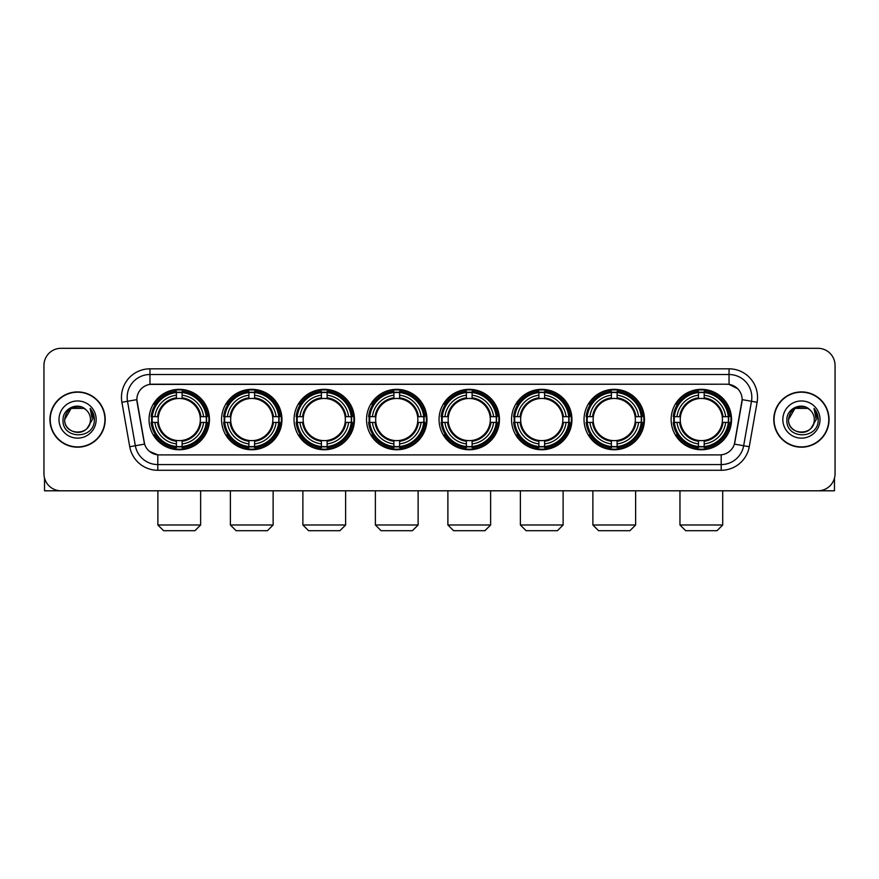 <?xml version="1.0" encoding="UTF-8"?>
<svg xmlns="http://www.w3.org/2000/svg" width="879" height="879" viewBox="0 0 879 879"><rect width="100%" height="100%" fill="white"/><g stroke="black" fill="none" stroke-linecap="round" stroke-linejoin="round"><path stroke-width="1.32" d="M439.05 419.547A30.205 30.205 0 0 0 469.254 449.762A30.205 30.205 0 0 0 499.459 419.547A30.205 30.205 0 0 0 469.254 389.342A30.205 30.205 0 0 0 439.05 419.547M221.552 419.547A30.205 30.205 0 0 0 251.757 449.762A30.205 30.205 0 0 0 281.961 419.547A30.205 30.205 0 0 0 251.757 389.342A30.205 30.205 0 0 0 221.552 419.547M294.047 419.547A30.205 30.205 0 0 0 324.252 449.762A30.205 30.205 0 0 0 354.468 419.547A30.205 30.205 0 0 0 324.252 389.342A30.205 30.205 0 0 0 294.047 419.547M366.543 419.547A30.205 30.205 0 0 0 396.759 449.762A30.205 30.205 0 0 0 426.963 419.547A30.205 30.205 0 0 0 396.759 389.342A30.205 30.205 0 0 0 366.543 419.547M511.545 419.547A30.205 30.205 0 0 0 541.75 449.762A30.205 30.205 0 0 0 571.954 419.547A30.205 30.205 0 0 0 541.75 389.342A30.205 30.205 0 0 0 511.545 419.547M584.041 419.547A30.205 30.205 0 0 0 614.245 449.762A30.205 30.205 0 0 0 644.461 419.547A30.205 30.205 0 0 0 614.245 389.342A30.205 30.205 0 0 0 584.041 419.547M671.127 419.547A30.205 30.205 0 0 0 701.343 449.762A30.205 30.205 0 0 0 731.548 419.547A30.205 30.205 0 0 0 701.343 389.342A30.205 30.205 0 0 0 671.127 419.547M149.045 419.547A30.205 30.205 0 0 0 179.261 449.762A30.205 30.205 0 0 0 209.466 419.547A30.205 30.205 0 0 0 179.261 389.342A30.205 30.205 0 0 0 149.045 419.547M129.74 446.73L121.895 402.274A28.502 28.502 0 0 1 149.957 368.828L729.043 368.828A28.502 28.502 0 0 1 757.105 402.274L749.26 446.73A28.502 28.502 0 0 1 721.198 470.276L157.802 470.276A28.502 28.502 0 0 1 129.74 446.73L135.344 445.741L127.51 401.285A22.799 22.799 0 0 1 149.957 374.52L729.043 374.52A22.799 22.799 0 0 1 751.49 401.285L743.656 445.741A22.799 22.799 0 0 1 721.198 464.573L157.802 464.573A22.799 22.799 0 0 1 135.344 445.741L144.595 444.104L136.849 399.637A15.393 15.393 0 0 0 137.091 402.274L144.123 442.17A15.393 15.393 0 0 0 159.275 454.893L719.725 454.893A15.393 15.393 0 0 0 734.877 442.17L741.909 402.274A15.393 15.393 0 0 0 726.757 384.211L152.243 384.211A15.393 15.393 0 0 0 136.849 399.604L137.025 397.319M151.759 422.403A27.645 27.645 0 0 1 151.759 416.701M673.841 422.403A27.645 27.645 0 0 1 673.841 416.701M586.754 422.403A27.645 27.645 0 0 1 586.754 416.701M514.259 422.403A27.645 27.645 0 0 1 514.259 416.701M369.257 422.403A27.645 27.645 0 0 1 369.257 416.701M296.761 422.403A27.645 27.645 0 0 1 296.761 416.701M224.266 422.403A27.645 27.645 0 0 1 224.266 416.701M441.752 422.403A27.645 27.645 0 0 1 441.752 416.701M49.938 419.547A27.645 27.645 0 0 0 77.583 447.191A27.645 27.645 0 0 0 105.216 419.547A27.645 27.645 0 0 0 77.583 391.913A27.645 27.645 0 0 0 49.938 419.547M773.784 419.547A27.645 27.645 0 0 0 801.417 447.191A27.645 27.645 0 0 0 829.062 419.547A27.645 27.645 0 0 0 801.417 391.913A27.645 27.645 0 0 0 773.784 419.547M149.957 368.828L149.957 384.387L726.757 384.211L729.043 384.387L737.635 388.716M719.725 454.893L159.275 454.893M157.802 470.276L157.802 454.817L149.584 451.454M757.105 402.274L742.151 399.637L734.404 444.104L749.26 446.73M835.05 365.4A17.097 17.097 0 0 0 817.953 348.304L61.047 348.304A17.097 17.097 0 0 0 43.95 365.4L43.95 473.693A17.097 17.097 0 0 0 61.047 490.801L817.953 490.801A17.097 17.097 0 0 0 835.05 473.693L835.05 365.4L835.05 473.693M43.95 365.4L43.95 473.693M817.953 348.304L61.047 348.304M61.047 490.801L817.953 490.801M104.931 419.547A27.359 27.359 0 0 0 77.583 392.199A27.359 27.359 0 0 0 50.224 419.547A27.359 27.359 0 0 0 77.583 446.906A27.359 27.359 0 0 0 104.931 419.547M84.021 408.394L86.021 409.823A12.877 12.877 0 0 1 90.46 419.547C91.251 436.171 63.903 436.171 64.694 419.547L71.133 408.394L84.021 408.394L86.021 409.823C78.11 401.538 62.892 408.361 63.035 419.547C61.585 439.434 93.822 439.961 94.35 420.514L94.372 419.547C94.328 415.327 92.921 411.614 90.163 408.416L92.383 419.547L87.45 427.831A12.877 12.877 0 0 0 90.46 419.547C91.251 436.171 63.903 436.171 64.694 419.547C65.947 410.295 71.254 406.12 80.615 407.032M87.45 427.831C80.615 437.072 64.024 431.16 64.694 419.547M58.992 419.547A18.58 18.58 0 0 0 77.583 438.138A18.58 18.58 0 0 0 96.163 419.547A18.58 18.58 0 0 0 77.583 400.967A18.58 18.58 0 0 0 58.992 419.547M90.284 408.559L94.372 420.041M44.521 478.077L44.521 490.801L110.633 490.801M828.776 419.547A27.359 27.359 0 0 0 801.417 392.199A27.359 27.359 0 0 0 774.069 419.547A27.359 27.359 0 0 0 801.417 446.906A27.359 27.359 0 0 0 828.776 419.547M809.856 409.823A12.877 12.877 0 0 1 814.306 419.547C815.097 436.171 787.749 436.171 788.54 419.547L794.979 408.394L807.867 408.394L809.856 409.823C801.956 401.538 786.738 408.361 786.881 419.547C785.43 439.434 817.668 439.961 818.195 420.514L818.217 419.547C818.173 415.327 816.767 411.614 814.009 408.416L816.228 419.547L811.295 427.831A12.877 12.877 0 0 0 814.306 419.547C815.097 436.171 787.749 436.171 788.54 419.547C789.792 410.295 795.099 406.12 804.461 407.032M811.295 427.831C804.461 437.072 787.87 431.16 788.54 419.547M782.837 419.547A18.58 18.58 0 0 0 801.417 438.138A18.58 18.58 0 0 0 820.008 419.547A18.58 18.58 0 0 0 801.417 400.967A18.58 18.58 0 0 0 782.837 419.547M814.13 408.559L818.217 420.041M194.929 530.696L163.582 530.696L157.879 524.994L200.632 524.994L194.929 530.696M182.107 446.532L182.107 447.675A28.271 28.271 0 0 0 207.389 422.403L206.235 422.403A27.128 27.128 0 0 1 182.107 446.532L182.107 443.895A24.513 24.513 0 0 0 203.598 422.403L200.148 422.403A21.085 21.085 0 0 0 182.107 398.659L182.107 392.572A27.128 27.128 0 0 1 206.235 416.701L207.389 416.701A28.271 28.271 0 0 0 182.107 391.43L182.107 392.572M152.276 422.403L151.133 422.403A28.271 28.271 0 0 0 176.404 447.675L176.404 446.532A27.128 27.128 0 0 1 152.276 422.403L154.913 422.403A24.513 24.513 0 0 0 176.404 443.895L176.404 440.445A21.085 21.085 0 0 0 200.148 422.403L200.994 422.403A21.92 21.92 0 0 1 182.107 441.291L182.107 443.895M176.404 392.572L176.404 391.43A28.271 28.271 0 0 0 151.133 416.701L152.276 416.701A27.128 27.128 0 0 1 176.404 392.572L176.404 395.209A24.513 24.513 0 0 0 154.913 416.701L158.363 416.701A21.085 21.085 0 0 0 176.404 440.445L176.404 441.291A21.92 21.92 0 0 1 157.517 422.403L154.913 422.403M152.331 422.403A27.073 27.073 0 0 1 152.331 416.701M182.107 392.627A27.073 27.073 0 0 0 176.404 392.627M206.18 416.701A27.073 27.073 0 0 1 206.18 422.403M206.235 416.701L203.598 416.701A24.513 24.513 0 0 0 182.107 395.209M203.598 422.403L206.235 422.403M176.404 443.895L176.404 446.532M200.148 416.701L203.598 416.701M182.107 440.478L182.107 441.291M176.404 440.445A21.085 21.085 0 0 1 158.363 422.403L157.517 422.403M182.107 446.477A27.073 27.073 0 0 1 176.404 446.477M154.913 416.701L152.276 416.701M176.404 398.616L176.404 395.209M182.107 398.659A21.085 21.085 0 0 0 158.363 416.701L157.517 416.701A21.92 21.92 0 0 1 176.404 397.813M182.107 398.626L182.107 397.813A21.92 21.92 0 0 1 200.994 416.701M155.539 404.164L153.924 404.164A29.633 29.633 0 0 1 208.894 419.547A29.633 29.633 0 0 1 153.924 434.94L155.539 434.94M267.425 530.696L236.077 530.696L230.386 524.994L273.127 524.994L267.425 530.696M254.602 446.532L254.602 447.675A28.271 28.271 0 0 0 279.885 422.403L278.731 422.403A27.128 27.128 0 0 1 254.602 446.532L254.602 443.895A24.513 24.513 0 0 0 276.094 422.403L272.655 422.403A21.085 21.085 0 0 0 254.602 398.659L254.602 392.572A27.128 27.128 0 0 1 278.731 416.701L279.885 416.701A28.271 28.271 0 0 0 254.602 391.43L254.602 392.572M224.771 422.403L223.629 422.403A28.271 28.271 0 0 0 248.911 447.675L248.911 446.532A27.128 27.128 0 0 1 224.771 422.403L227.419 422.403A24.513 24.513 0 0 0 248.911 443.895L248.911 440.445A21.085 21.085 0 0 0 272.655 422.403L273.49 422.403A21.92 21.92 0 0 1 254.602 441.291L254.602 443.895M248.911 392.572L248.911 391.43A28.271 28.271 0 0 0 223.629 416.701L224.771 416.701A27.128 27.128 0 0 1 248.911 392.572L248.911 395.209A24.513 24.513 0 0 0 227.419 416.701L230.858 416.701A21.085 21.085 0 0 0 248.911 440.445L248.911 441.291A21.92 21.92 0 0 1 230.023 422.403L227.419 422.403M224.837 422.403A27.073 27.073 0 0 1 224.837 416.701M254.602 392.627A27.073 27.073 0 0 0 248.911 392.627M278.676 416.701A27.073 27.073 0 0 1 278.676 422.403M278.731 416.701L276.094 416.701A24.513 24.513 0 0 0 254.602 395.209M276.094 422.403L278.731 422.403M248.911 443.895L248.911 446.532M272.655 416.701L276.094 416.701M254.602 440.478L254.602 441.291M248.911 440.445A21.085 21.085 0 0 1 230.858 422.403L230.023 422.403M254.602 446.477A27.073 27.073 0 0 1 248.911 446.477M227.419 416.701L224.771 416.701M248.911 398.616L248.911 395.209M254.602 398.659A21.085 21.085 0 0 0 230.858 416.701L230.023 416.701A21.92 21.92 0 0 1 248.911 397.813M254.602 398.626L254.602 397.813A21.92 21.92 0 0 1 273.49 416.701M228.046 404.164L226.43 404.164A29.633 29.633 0 0 1 281.39 419.547A29.633 29.633 0 0 1 226.43 434.94L228.046 434.94M339.931 530.696L308.584 530.696L302.881 524.994L345.623 524.994L339.931 530.696M327.109 446.532L327.109 447.675A28.271 28.271 0 0 0 352.38 422.403L351.237 422.403A27.128 27.128 0 0 1 327.109 446.532L327.109 443.895A24.513 24.513 0 0 0 348.6 422.403L345.15 422.403A21.085 21.085 0 0 0 327.109 398.659L327.109 392.572A27.128 27.128 0 0 1 351.237 416.701L352.38 416.701A28.271 28.271 0 0 0 327.109 391.43L327.109 392.572M297.278 422.403L296.124 422.403A28.271 28.271 0 0 0 321.406 447.675L321.406 446.532A27.128 27.128 0 0 1 297.278 422.403L299.915 422.403A24.513 24.513 0 0 0 321.406 443.895L321.406 440.445A21.085 21.085 0 0 0 345.15 422.403L345.996 422.403A21.92 21.92 0 0 1 327.109 441.291L327.109 443.895M321.406 392.572L321.406 391.43A28.271 28.271 0 0 0 296.124 416.701L297.278 416.701A27.128 27.128 0 0 1 321.406 392.572L321.406 395.209A24.513 24.513 0 0 0 299.915 416.701L303.365 416.701A21.085 21.085 0 0 0 321.406 440.445L321.406 441.291A21.92 21.92 0 0 1 302.519 422.403L299.915 422.403M297.333 422.403A27.073 27.073 0 0 1 297.333 416.701M327.109 392.627A27.073 27.073 0 0 0 321.406 392.627M351.182 416.701A27.073 27.073 0 0 1 351.182 422.403M351.237 416.701L348.6 416.701A24.513 24.513 0 0 0 327.109 395.209M348.6 422.403L351.237 422.403M321.406 443.895L321.406 446.532M345.15 416.701L348.6 416.701M327.109 440.478L327.109 441.291M321.406 440.445A21.085 21.085 0 0 1 303.365 422.403L302.519 422.403M327.109 446.477A27.073 27.073 0 0 1 321.406 446.477M299.915 416.701L297.278 416.701M321.406 398.616L321.406 395.209M327.109 398.659A21.085 21.085 0 0 0 303.365 416.701L302.519 416.701A21.92 21.92 0 0 1 321.406 397.813M327.109 398.626L327.109 397.813A21.92 21.92 0 0 1 345.996 416.701M300.541 404.164L298.926 404.164A29.633 29.633 0 0 1 353.896 419.547A29.633 29.633 0 0 1 298.926 434.94L300.541 434.94M412.427 530.696L381.079 530.696L375.377 524.994L418.129 524.994L412.427 530.696M399.604 446.532L399.604 447.675A28.271 28.271 0 0 0 424.876 422.403L423.733 422.403A27.128 27.128 0 0 1 399.604 446.532L399.604 443.895A24.513 24.513 0 0 0 421.096 422.403L417.646 422.403A21.085 21.085 0 0 0 399.604 398.659L399.604 392.572A27.128 27.128 0 0 1 423.733 416.701L424.876 416.701A28.271 28.271 0 0 0 399.604 391.43L399.604 392.572M369.773 422.403L368.631 422.403A28.271 28.271 0 0 0 393.902 447.675L393.902 446.532A27.128 27.128 0 0 1 369.773 422.403L372.41 422.403A24.513 24.513 0 0 0 393.902 443.895L393.902 440.445A21.085 21.085 0 0 0 417.646 422.403L418.492 422.403A21.92 21.92 0 0 1 399.604 441.291L399.604 443.895M393.902 392.572L393.902 391.43A28.271 28.271 0 0 0 368.631 416.701L369.773 416.701A27.128 27.128 0 0 1 393.902 392.572L393.902 395.209A24.513 24.513 0 0 0 372.41 416.701L375.86 416.701A21.085 21.085 0 0 0 393.902 440.445L393.902 441.291A21.92 21.92 0 0 1 375.014 422.403L372.41 422.403M369.828 422.403A27.073 27.073 0 0 1 369.828 416.701M399.604 392.627A27.073 27.073 0 0 0 393.902 392.627M423.678 416.701A27.073 27.073 0 0 1 423.678 422.403M423.733 416.701L421.096 416.701A24.513 24.513 0 0 0 399.604 395.209M421.096 422.403L423.733 422.403M393.902 443.895L393.902 446.532M417.646 416.701L421.096 416.701M399.604 440.478L399.604 441.291M393.902 440.445A21.085 21.085 0 0 1 375.86 422.403L375.014 422.403M399.604 446.477A27.073 27.073 0 0 1 393.902 446.477M372.41 416.701L369.773 416.701M393.902 398.616L393.902 395.209M399.604 398.659A21.085 21.085 0 0 0 375.86 416.701L375.014 416.701A21.92 21.92 0 0 1 393.902 397.813M399.604 398.626L399.604 397.813A21.92 21.92 0 0 1 418.492 416.701M373.037 404.164L371.421 404.164A29.633 29.633 0 0 1 426.392 419.547A29.633 29.633 0 0 1 371.421 434.94L373.037 434.94M484.922 530.696L453.575 530.696L447.883 524.994L490.625 524.994L484.922 530.696M472.1 446.532L472.1 447.675A28.271 28.271 0 0 0 497.382 422.403L496.228 422.403A27.128 27.128 0 0 1 472.1 446.532L472.1 443.895A24.513 24.513 0 0 0 493.591 422.403L490.141 422.403A21.085 21.085 0 0 0 472.1 398.659L472.1 392.572A27.128 27.128 0 0 1 496.228 416.701L497.382 416.701A28.271 28.271 0 0 0 472.1 391.43L472.1 392.572M442.269 422.403L441.126 422.403A28.271 28.271 0 0 0 466.397 447.675L466.397 446.532A27.128 27.128 0 0 1 442.269 422.403L444.906 422.403A24.513 24.513 0 0 0 466.397 443.895L466.397 440.445A21.085 21.085 0 0 0 490.141 422.403L490.987 422.403A21.92 21.92 0 0 1 472.1 441.291L472.1 443.895M466.397 392.572L466.397 391.43A28.271 28.271 0 0 0 441.126 416.701L442.269 416.701A27.128 27.128 0 0 1 466.397 392.572L466.397 395.209A24.513 24.513 0 0 0 444.906 416.701L448.356 416.701A21.085 21.085 0 0 0 466.397 440.445L466.397 441.291A21.92 21.92 0 0 1 447.51 422.403L444.906 422.403M442.324 422.403A27.073 27.073 0 0 1 442.324 416.701M472.1 392.627A27.073 27.073 0 0 0 466.397 392.627M496.174 416.701A27.073 27.073 0 0 1 496.174 422.403M496.228 416.701L493.591 416.701A24.513 24.513 0 0 0 472.1 395.209M493.591 422.403L496.228 422.403M466.397 443.895L466.397 446.532M490.141 416.701L493.591 416.701M472.1 440.478L472.1 441.291M466.397 440.445A21.085 21.085 0 0 1 448.356 422.403L447.51 422.403M472.1 446.477A27.073 27.073 0 0 1 466.397 446.477M444.906 416.701L442.269 416.701M466.397 398.616L466.397 395.209M472.1 398.659A21.085 21.085 0 0 0 448.356 416.701L447.51 416.701A21.92 21.92 0 0 1 466.397 397.813M472.1 398.626L472.1 397.813A21.92 21.92 0 0 1 490.987 416.701M445.532 404.164L443.917 404.164A29.633 29.633 0 0 1 498.887 419.547A29.633 29.633 0 0 1 443.917 434.94L445.532 434.94M557.429 530.696L526.082 530.696L520.379 524.994L563.12 524.994L557.429 530.696M544.595 446.532L544.595 447.675A28.271 28.271 0 0 0 569.878 422.403L568.735 422.403A27.128 27.128 0 0 1 544.595 446.532L544.595 443.895A24.513 24.513 0 0 0 566.087 422.403L562.648 422.403A21.085 21.085 0 0 0 544.595 398.659L544.595 392.572A27.128 27.128 0 0 1 568.735 416.701L569.878 416.701A28.271 28.271 0 0 0 544.595 391.43L544.595 392.572M514.775 422.403L513.622 422.403A28.271 28.271 0 0 0 538.904 447.675L538.904 446.532A27.128 27.128 0 0 1 514.775 422.403L517.412 422.403A24.513 24.513 0 0 0 538.904 443.895L538.904 440.445A21.085 21.085 0 0 0 562.648 422.403L563.483 422.403A21.92 21.92 0 0 1 544.595 441.291L544.595 443.895M538.904 392.572L538.904 391.43A28.271 28.271 0 0 0 513.622 416.701L514.775 416.701A27.128 27.128 0 0 1 538.904 392.572L538.904 395.209A24.513 24.513 0 0 0 517.412 416.701L520.851 416.701A21.085 21.085 0 0 0 538.904 440.445L538.904 441.291A21.92 21.92 0 0 1 520.016 422.403L517.412 422.403M514.83 422.403A27.073 27.073 0 0 1 514.83 416.701M544.595 392.627A27.073 27.073 0 0 0 538.904 392.627M568.669 416.701A27.073 27.073 0 0 1 568.669 422.403M568.735 416.701L566.087 416.701A24.513 24.513 0 0 0 544.595 395.209M566.087 422.403L568.735 422.403M538.904 443.895L538.904 446.532M562.648 416.701L566.087 416.701M544.595 440.478L544.595 441.291M538.904 440.445A21.085 21.085 0 0 1 520.851 422.403L520.016 422.403M544.595 446.477A27.073 27.073 0 0 1 538.904 446.477M517.412 416.701L514.775 416.701M538.904 398.616L538.904 395.209M544.595 398.659A21.085 21.085 0 0 0 520.851 416.701L520.016 416.701A21.92 21.92 0 0 1 538.904 397.813M544.595 398.626L544.595 397.813A21.92 21.92 0 0 1 563.483 416.701M518.039 404.164L516.423 404.164A29.633 29.633 0 0 1 571.383 419.547A29.633 29.633 0 0 1 516.423 434.94L518.039 434.94M629.924 530.696L598.577 530.696L592.875 524.994L635.627 524.994L629.924 530.696M617.102 446.532L617.102 447.675A28.271 28.271 0 0 0 642.373 422.403L641.231 422.403A27.128 27.128 0 0 1 617.102 446.532L617.102 443.895A24.513 24.513 0 0 0 638.593 422.403L635.143 422.403A21.085 21.085 0 0 0 617.102 398.659L617.102 392.572A27.128 27.128 0 0 1 641.231 416.701L642.373 416.701A28.271 28.271 0 0 0 617.102 391.43L617.102 392.572M587.271 422.403L586.128 422.403A28.271 28.271 0 0 0 611.399 447.675L611.399 446.532A27.128 27.128 0 0 1 587.271 422.403L589.908 422.403A24.513 24.513 0 0 0 611.399 443.895L611.399 440.445A21.085 21.085 0 0 0 635.143 422.403L635.989 422.403A21.92 21.92 0 0 1 617.102 441.291L617.102 443.895M611.399 392.572L611.399 391.43A28.271 28.271 0 0 0 586.128 416.701L587.271 416.701A27.128 27.128 0 0 1 611.399 392.572L611.399 395.209A24.513 24.513 0 0 0 589.908 416.701L593.358 416.701A21.085 21.085 0 0 0 611.399 440.445L611.399 441.291A21.92 21.92 0 0 1 592.512 422.403L589.908 422.403M587.326 422.403A27.073 27.073 0 0 1 587.326 416.701M617.102 392.627A27.073 27.073 0 0 0 611.399 392.627M641.176 416.701A27.073 27.073 0 0 1 641.176 422.403M641.231 416.701L638.593 416.701A24.513 24.513 0 0 0 617.102 395.209M638.593 422.403L641.231 422.403M611.399 443.895L611.399 446.532M635.143 416.701L638.593 416.701M617.102 440.478L617.102 441.291M611.399 440.445A21.085 21.085 0 0 1 593.358 422.403L592.512 422.403M617.102 446.477A27.073 27.073 0 0 1 611.399 446.477M589.908 416.701L587.271 416.701M611.399 398.616L611.399 395.209M617.102 398.659A21.085 21.085 0 0 0 593.358 416.701L592.512 416.701A21.92 21.92 0 0 1 611.399 397.813M617.102 398.626L617.102 397.813A21.92 21.92 0 0 1 635.989 416.701M590.534 404.164L588.919 404.164A29.633 29.633 0 0 1 643.889 419.547A29.633 29.633 0 0 1 588.919 434.94L590.534 434.94M717.011 530.696L685.664 530.696L679.961 524.994L722.714 524.994L717.011 530.696M704.189 446.532L704.189 447.675A28.271 28.271 0 0 0 729.46 422.403L728.317 422.403A27.128 27.128 0 0 1 704.189 446.532L704.189 443.895A24.513 24.513 0 0 0 725.68 422.403L722.23 422.403A21.085 21.085 0 0 0 704.189 398.659L704.189 392.572A27.128 27.128 0 0 1 728.317 416.701L729.46 416.701A28.271 28.271 0 0 0 704.189 391.43L704.189 392.572M674.358 422.403L673.215 422.403A28.271 28.271 0 0 0 698.486 447.675L698.486 446.532A27.128 27.128 0 0 1 674.358 422.403L676.995 422.403A24.513 24.513 0 0 0 698.486 443.895L698.486 440.445A21.085 21.085 0 0 0 722.23 422.403L723.076 422.403A21.92 21.92 0 0 1 704.189 441.291L704.189 443.895M698.486 392.572L698.486 391.43A28.271 28.271 0 0 0 673.215 416.701L674.358 416.701A27.128 27.128 0 0 1 698.486 392.572L698.486 395.209A24.513 24.513 0 0 0 676.995 416.701L680.445 416.701A21.085 21.085 0 0 0 698.486 440.445L698.486 441.291A21.92 21.92 0 0 1 679.599 422.403L676.995 422.403M674.413 422.403A27.073 27.073 0 0 1 674.413 416.701M704.189 392.627A27.073 27.073 0 0 0 698.486 392.627M728.262 416.701A27.073 27.073 0 0 1 728.262 422.403M728.317 416.701L725.68 416.701A24.513 24.513 0 0 0 704.189 395.209M725.68 422.403L728.317 422.403M698.486 443.895L698.486 446.532M722.23 416.701L725.68 416.701M704.189 440.478L704.189 441.291M698.486 440.445A21.085 21.085 0 0 1 680.445 422.403L679.599 422.403M704.189 446.477A27.073 27.073 0 0 1 698.486 446.477M676.995 416.701L674.358 416.701M698.486 398.616L698.486 395.209M704.189 398.659A21.085 21.085 0 0 0 680.445 416.701L679.599 416.701A21.92 21.92 0 0 1 698.486 397.813M704.189 398.626L704.189 397.813A21.92 21.92 0 0 1 723.076 416.701M677.621 404.164L676.006 404.164A29.633 29.633 0 0 1 730.976 419.547A29.633 29.633 0 0 1 676.006 434.94L677.621 434.94M834.479 478.077L834.479 490.801L768.367 490.801M729.043 368.828L729.043 384.387M121.895 402.274L127.51 401.285A22.799 22.799 0 0 1 127.158 397.319M127.51 401.285L136.849 399.637M721.198 454.817L721.198 470.276M182.107 440.445A21.085 21.085 0 0 0 200.148 422.403M176.404 446.73A27.326 27.326 0 0 0 182.107 446.73M206.433 422.403A27.326 27.326 0 0 0 206.433 416.701M182.107 392.375A27.326 27.326 0 0 0 176.404 392.375M254.602 440.445A21.085 21.085 0 0 0 272.655 422.403M248.911 446.73A27.326 27.326 0 0 0 254.602 446.73M278.94 422.403A27.326 27.326 0 0 0 278.94 416.701M254.602 392.375A27.326 27.326 0 0 0 248.911 392.375M327.109 440.445A21.085 21.085 0 0 0 345.15 422.403M321.406 446.73A27.326 27.326 0 0 0 327.109 446.73M351.435 422.403A27.326 27.326 0 0 0 351.435 416.701M327.109 392.375A27.326 27.326 0 0 0 321.406 392.375M399.604 440.445A21.085 21.085 0 0 0 417.646 422.403M393.902 446.73A27.326 27.326 0 0 0 399.604 446.73M423.931 422.403A27.326 27.326 0 0 0 423.931 416.701M399.604 392.375A27.326 27.326 0 0 0 393.902 392.375M472.1 440.445A21.085 21.085 0 0 0 490.141 422.403M466.397 446.73A27.326 27.326 0 0 0 472.1 446.73M496.426 422.403A27.326 27.326 0 0 0 496.426 416.701M472.1 392.375A27.326 27.326 0 0 0 466.397 392.375M544.595 440.445A21.085 21.085 0 0 0 562.648 422.403M538.904 446.73A27.326 27.326 0 0 0 544.595 446.73M568.933 422.403A27.326 27.326 0 0 0 568.933 416.701M544.595 392.375A27.326 27.326 0 0 0 538.904 392.375M617.102 440.445A21.085 21.085 0 0 0 635.143 422.403M611.399 446.73A27.326 27.326 0 0 0 617.102 446.73M641.428 422.403A27.326 27.326 0 0 0 641.428 416.701M617.102 392.375A27.326 27.326 0 0 0 611.399 392.375M704.189 440.445A21.085 21.085 0 0 0 722.23 422.403M698.486 446.73A27.326 27.326 0 0 0 704.189 446.73M728.515 422.403A27.326 27.326 0 0 0 728.515 416.701M704.189 392.375A27.326 27.326 0 0 0 698.486 392.375M200.632 490.801L200.632 524.994M157.879 490.801L157.879 524.994M273.127 490.801L273.127 524.994M230.386 490.801L230.386 524.994M345.623 490.801L345.623 524.994M302.881 490.801L302.881 524.994M418.129 490.801L418.129 524.994M375.377 490.801L375.377 524.994M490.625 490.801L490.625 524.994M447.883 490.801L447.883 524.994M563.12 490.801L563.12 524.994M520.379 490.801L520.379 524.994M635.627 490.801L635.627 524.994M592.875 490.801L592.875 524.994M722.714 490.801L722.714 524.994M679.961 490.801L679.961 524.994"/></g></svg>
